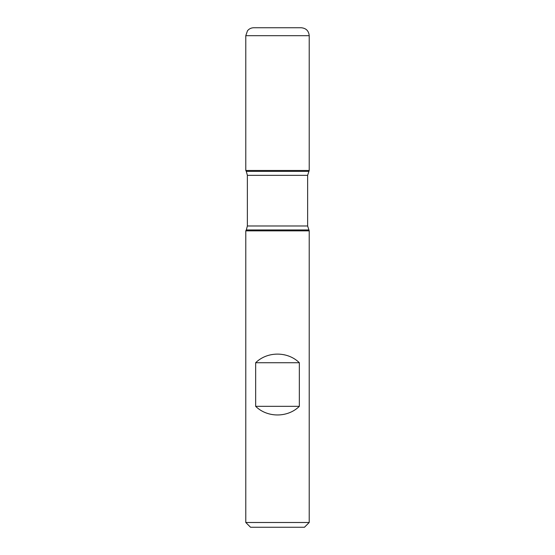 <?xml version="1.0" encoding="UTF-8"?>
<svg xmlns="http://www.w3.org/2000/svg" width="555" height="555" viewBox="0 0 555 555"><rect width="100%" height="100%" fill="white"/><g stroke="black" fill="none" stroke-linecap="round" stroke-linejoin="round"><path stroke-width="0.83" d="M309.211 230.852L245.789 230.852L245.789 522.491L309.211 522.491L309.211 230.852L307.63 225.982L307.63 175.338L309.211 170.461L245.789 170.461L309.211 170.461L309.211 35.68L245.789 35.68L245.789 170.461L277.5 170.461M255.654 406.336C267.302 417.839 287.698 417.839 299.346 406.336L299.346 362.734C287.698 351.239 267.302 351.239 255.654 362.734L255.654 406.336L299.346 406.336M308.691 171.37L246.309 171.37L245.789 170.461L245.789 35.68L247.488 30.768C249.105 28.811 251.179 27.805 253.711 27.75L301.289 27.75C306.103 28.222 308.747 30.865 309.211 35.68M309.211 522.491L304.459 527.25L250.541 527.25L245.789 522.491M255.654 362.734L299.346 362.734M308.691 229.95L246.309 229.95L245.789 230.852M307.63 175.338L247.37 175.338L247.37 225.982L307.63 225.982M247.37 225.982L246.309 229.95M246.309 171.37L247.37 175.338"/></g></svg>
